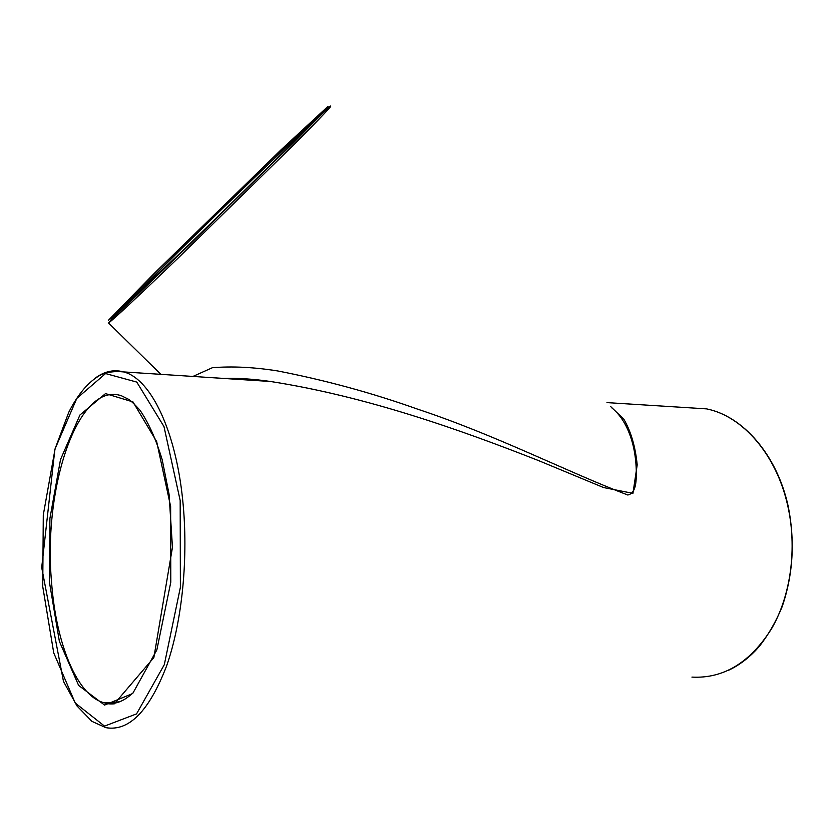 <?xml version="1.0" encoding="UTF-8"?>
<svg xmlns="http://www.w3.org/2000/svg" width="834" height="834" viewBox="0 0 834 834"><rect width="100%" height="100%" fill="white"/><g stroke="black" fill="none" stroke-linecap="round" stroke-linejoin="round"><path stroke-width="1.25" d="M223.241 378.532C238.097 378.094 253.89 379.084 270.623 381.503L270.696 381.513C366.397 396.452 459.43 429.468 538.441 460.545L603.597 487.556L632.943 493.342L637.197 464.872C635.393 446.69 630.952 431.501 623.895 419.293L610.425 406.325M611.916 407.93C621.611 415.895 628.596 428.071 632.86 444.449C635.206 453.779 636.363 464.006 636.352 475.14C636.092 483.386 635.404 493.29 627.804 495.01C566.39 471.523 495.771 435.014 417.302 409.035C371.954 392.908 325.364 380.2 277.545 370.921C253.828 367.168 232.102 366.095 212.368 367.721L192.581 376.603M270.696 381.503L123.38 371.901C114.665 371.036 107.127 372.027 100.768 374.883C88.758 381.409 78.094 393.867 68.784 412.225L54.877 449.349L41.7 567.527L63.478 681.441L77.03 705.991L91.907 721.347L105.803 727.655C128.853 731.71 149.098 711.214 166.519 666.168C182.25 621.716 188.651 557.018 182.698 500.056C175.64 430.323 151.037 380.283 125.173 372.371C114.623 368.972 104.406 371.067 94.544 378.646M684.985 407.513L706.554 408.868C742.26 415.947 776.329 454.155 787.723 505.613C797.283 547.709 790.986 595.174 771.659 628.575C750.173 662.592 723.599 678.772 691.928 677.104M161.515 266.536L121.211 307.84L127.331 303.149L194.77 239.17L283.57 152.028L309.351 125.819L315.221 118.845L274.396 156.573L161.515 266.536M128.707 301.898L163.089 266.995C210.752 219.467 286.25 146.544 308.861 126.341M292.963 143.219L191.34 242.955L143.98 288.345L114.8 315.523L108.43 320.287L154.603 273.02L281.256 149.63L328.023 106.366L321.955 113.716L292.963 143.219M294.892 143.677C321.507 116.916 333.308 104.469 330.295 106.314C331.963 103.896 319.62 116.135 293.266 143.041L137.975 294.235C124.891 306.808 111.985 318.254 108.545 323.019C114.164 318.838 137.36 297.185 178.122 258.071L294.892 143.677M323.748 111.819L312.458 122.118M122.431 307.412L113.789 316.43M49.456 582.372L59.37 641.356L78.625 685.412L104.584 705.074L132.71 693.523L156.844 649.926L170.782 582.226L170.636 506.509L156.667 441.593L132.981 401.915L105.511 393.606L79.939 414.988L60.517 459.524L49.904 518.487L49.456 582.372M51.541 581.976C42.92 486.483 78.375 380.575 121.618 395.848L128.3 399.173C130.448 400.32 134.337 404 139.987 410.213C148.577 422.744 155.979 439.237 162.192 459.69L169.062 494.208L172.461 547.344L153.863 657.578L114.352 703.823C109.911 704.104 106.752 703.813 104.875 702.937C77.343 696.995 55.93 643.598 51.541 581.976M132.45 693.315C123.317 701.811 114.133 705.022 104.875 702.937L119.512 701.821M180.175 500.536L180.394 587.292L164.308 664.677L136.557 713.883L104.521 726.112L75.248 703.041L53.741 652.928L42.742 586.573L43.285 514.995L55.096 448.828L76.801 398.402L105.574 373.559L136.776 382.087L163.985 426.581L180.175 500.536M727.999 670.546C737.892 665.98 747.035 659.35 755.448 650.645L759.44 646.214C768.448 634.726 776.027 621.538 782.167 606.652C793.176 574.418 795.146 540.786 788.067 505.748C776.715 454.426 742.719 416.03 706.554 408.868L606.964 402.613M122.744 308.278C122.431 306.026 135.421 292.077 161.692 266.442L255.684 174.567L295.976 136.338L313.23 121.67M161.191 374.633L108.545 323.019M222.271 378.469C237.096 377.938 253.213 378.949 270.623 381.503"/></g></svg>
